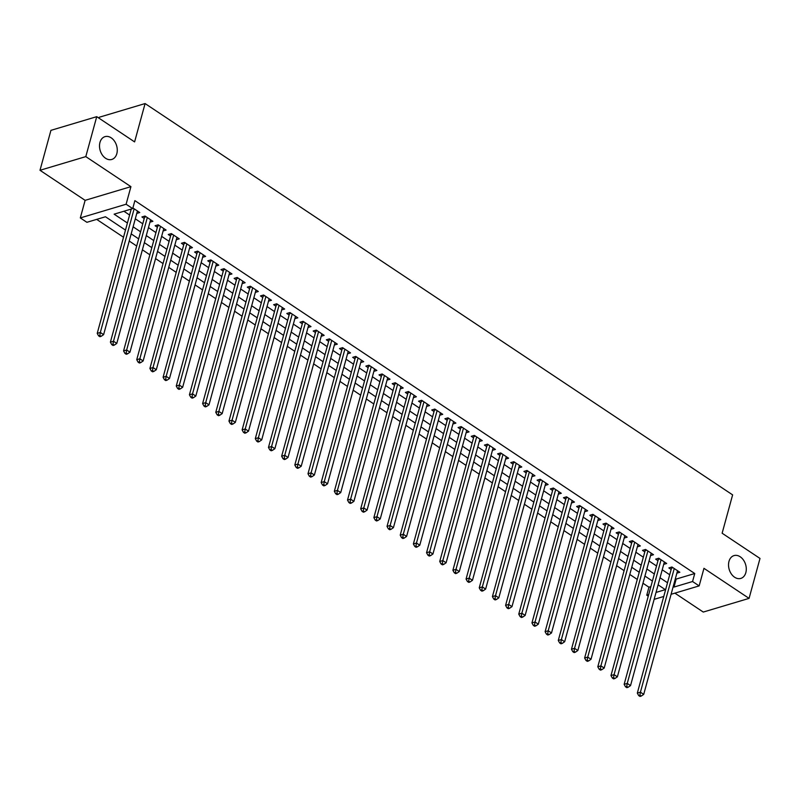 <?xml version="1.0" encoding="UTF-8"?>
<svg xmlns="http://www.w3.org/2000/svg" width="800" height="800" viewBox="0 0 800 800"><rect width="100%" height="100%" fill="white"/><g stroke="black" fill="none" stroke-linecap="round" stroke-linejoin="round"><path stroke-width="1.2" d="M116.82 153.67A11.9 8.56 -106.6 0 1 111.8 159.45A11.9 8.56 -106.6 0 1 102.34 155.02A11.9 8.56 -106.6 0 1 99.96 142.43A11.9 8.56 -106.6 0 1 104.98 136.65A11.9 8.56 -106.6 0 1 114.44 141.08A11.9 8.56 -106.6 0 1 116.82 153.67M745.84 572.62A11.9 8.56 -106.6 0 1 740.82 578.41A11.9 8.56 -106.6 0 1 731.36 573.97A11.9 8.56 -106.6 0 1 728.98 561.39A11.9 8.56 -106.6 0 1 734.01 555.6A11.9 8.56 -106.6 0 1 743.46 560.04A11.9 8.56 -106.6 0 1 745.84 572.62M125.48 230.09L105.47 216.76L86.9 222.3L80.31 217.92L126.11 204.24L132.7 208.62L114.13 214.17L127.41 223.02M85.12 200.34L130.92 186.66L85.8 156.61L96.73 116.67L50.93 130.35L40 170.29L85.12 200.34L80.31 217.92M99.02 118.2L99.29 117.24L145.09 103.56L732.62 494.88L722.13 533.22L760 558.44L749.07 598.38L703.96 568.33L699.15 585.9L671.09 594.28M674.88 593.15L703.27 612.06L749.07 598.38M648.26 596.19L646.76 595.19L648.69 594.62M642.97 583.23L648.95 587.21L646.76 595.19M96.69 219.38L123.52 237.25M129.22 241.04L136.69 246.02M142.39 249.82L149.86 254.8M155.56 258.59L163.04 263.57M168.73 267.37L176.21 272.35M181.91 276.14L189.38 281.12M195.08 284.91L202.56 289.89M208.25 293.69L215.73 298.67M221.43 302.46L228.9 307.44M234.6 311.24L242.08 316.22M247.77 320.01L255.25 324.99M260.95 328.78L268.42 333.76M274.12 337.56L281.6 342.54M287.29 346.33L294.77 351.31M300.47 355.11L307.94 360.08M313.64 363.88L321.12 368.86M326.81 372.65L334.29 377.63M339.99 381.43L347.46 386.41M353.16 390.2L360.64 395.18M366.33 398.98L373.81 403.95M379.51 407.75L386.98 412.73M392.68 416.52L400.16 421.5M405.85 425.3L413.33 430.28M419.03 434.07L426.5 439.05M432.2 442.84L439.68 447.82M445.37 451.62L452.85 456.6M458.55 460.39L466.02 465.37M471.72 469.17L479.2 474.15M484.89 477.94L492.37 482.92M498.07 486.71L505.54 491.69M511.24 495.49L518.72 500.47M524.41 504.26L531.89 509.24M537.59 513.04L545.06 518.02M550.76 521.81L558.23 526.79M563.93 530.58L571.41 535.56M577.11 539.36L584.58 544.34M590.28 548.13L597.75 553.11M603.45 556.91L610.93 561.89M616.63 565.68L624.1 570.66M629.8 574.45L637.27 579.43M85.8 156.61L40 170.29M136.77 213.42L139.74 212.53L132.88 207.96M149.95 222.19L152.91 221.3L145.01 216.04L141.92 216.96L144.22 218.5M163.12 230.96L166.09 230.08L158.18 224.81L155.09 225.74L157.39 227.27M176.29 239.74L179.26 238.85L171.36 233.59L168.26 234.51L170.57 236.05M189.47 248.51L192.43 247.63L184.53 242.36L181.44 243.28L183.74 244.82M202.64 257.29L205.61 256.4L197.7 251.13L194.61 252.06L196.91 253.59M215.81 266.06L218.78 265.17L210.88 259.91L207.78 260.83L210.09 262.37M228.99 274.83L231.95 273.95L224.05 268.68L220.96 269.61L223.26 271.14M242.16 283.61L245.13 282.72L237.22 277.46L234.13 278.38L236.43 279.92M255.33 292.38L258.3 291.49L250.4 286.23L247.3 287.15L249.61 288.69M268.51 301.15L271.47 300.27L263.57 295L260.48 295.93L262.78 297.46M281.68 309.93L284.65 309.04L276.74 303.78L273.65 304.7L275.95 306.24M294.85 318.7L297.82 317.82L289.92 312.55L286.82 313.48L289.13 315.01M308.03 327.48L310.99 326.59L303.09 321.33L299.99 322.25L302.3 323.79M321.2 336.25L324.17 335.36L316.26 330.1L313.17 331.02L315.47 332.56M334.37 345.02L337.34 344.14L329.44 338.87L326.34 339.8L328.65 341.33M347.55 353.8L350.51 352.91L342.61 347.65L339.51 348.57L341.82 350.11M360.72 362.57L363.69 361.69L355.78 356.42L352.69 357.35L354.99 358.88M373.89 371.35L376.86 370.46L368.96 365.2L365.86 366.12L368.17 367.66M387.07 380.12L390.03 379.23L382.13 373.97L379.03 374.89L381.34 376.43M400.24 388.89L403.21 388.01L395.3 382.74L392.21 383.67L394.51 385.2M413.41 397.67L416.38 396.78L408.48 391.52L405.38 392.44L407.69 393.98M426.58 406.44L429.55 405.56L421.65 400.29L418.55 401.22L420.86 402.75M439.76 415.22L442.73 414.33L434.82 409.07L431.73 409.99L434.03 411.52M452.93 423.99L455.9 423.1L448 417.84L444.9 418.76L447.21 420.3M466.1 432.76L469.07 431.88L461.17 426.61L458.07 427.54L460.38 429.07M479.28 441.54L482.25 440.65L474.34 435.39L471.25 436.31L473.55 437.85M492.45 450.31L495.42 449.43L487.51 444.16L484.42 445.09L486.73 446.62M505.62 459.09L508.59 458.2L500.69 452.93L497.59 453.86L499.9 455.39M518.8 467.86L521.77 466.97L513.86 461.71L510.77 462.63L513.07 464.17M531.97 476.63L534.94 475.75L527.03 470.48L523.94 471.41L526.25 472.94M545.14 485.41L548.11 484.52L540.21 479.26L537.11 480.18L539.42 481.72M558.32 494.18L561.28 493.3L553.38 488.03L550.29 488.95L552.59 490.49M571.49 502.96L574.46 502.07L566.55 496.8L563.46 497.73L565.76 499.26M584.66 511.73L587.63 510.84L579.73 505.58L576.63 506.5L578.94 508.04M597.84 520.5L600.8 519.62L592.9 514.35L589.81 515.28L592.11 516.81M611.01 529.28L613.98 528.39L606.07 523.13L602.98 524.05L605.28 525.59M624.18 538.05L627.15 537.16L619.25 531.9L616.15 532.82L618.46 534.36M637.36 546.82L640.32 545.94L632.42 540.67L629.33 541.6L631.63 543.13M650.53 555.6L653.5 554.71L645.59 549.45L642.5 550.37L644.8 551.91M663.7 564.37L666.67 563.49L658.77 558.22L655.67 559.15L657.98 560.68M648.95 587.21L650.88 586.63M675.4 578.55L676.18 579.07L694.75 573.53L134.88 200.64L132.7 208.62M123.92 211.25L129.6 215.03M135.29 218.82L142.77 223.8M148.47 227.6L155.94 232.58M161.64 236.37L169.12 241.35M174.81 245.14L182.29 250.12M187.99 253.92L195.46 258.9M201.16 262.69L208.64 267.67M214.33 271.47L221.81 276.45M227.51 280.24L234.98 285.22M240.68 289.01L248.16 293.99M253.85 297.79L261.33 302.77M267.03 306.56L274.5 311.54M280.2 315.34L287.68 320.31M293.37 324.11L300.85 329.09M306.55 332.88L314.02 337.86M319.72 341.66L327.2 346.64M332.89 350.43L340.37 355.41M346.07 359.21L353.54 364.18M359.24 367.98L366.72 372.96M372.41 376.75L379.89 381.73M385.59 385.53L393.06 390.51M398.76 394.3L406.24 399.28M411.93 403.07L419.41 408.05M425.11 411.85L432.58 416.83M438.28 420.62L445.76 425.6M451.45 429.4L458.93 434.38M464.63 438.17L472.1 443.15M477.8 446.94L485.27 451.92M490.97 455.72L498.45 460.7M504.15 464.49L511.62 469.47M517.32 473.27L524.79 478.25M530.49 482.04L537.97 487.02M543.66 490.81L551.14 495.79M556.84 499.59L564.31 504.57M570.01 508.36L577.49 513.34M583.18 517.14L590.66 522.12M596.36 525.91L603.83 530.89M609.53 534.68L617.01 539.66M622.7 543.46L630.18 548.44M635.88 552.23L643.35 557.21M649.05 561.01L656.53 565.98M662.22 569.78L669.7 574.76M676.88 573.15L679.84 572.26L671.94 567L668.85 567.92L671.15 569.46M130.42 209.31L131.05 209.72M130.92 186.66L126.11 204.24M694.75 573.53L692.56 581.52L699.15 585.9M96.73 116.67L134.6 141.9L145.09 103.56M656.03 592.43L665.33 589.65L658.1 584.84M652.41 581.04L644.93 576.06M639.23 572.27L631.76 567.29M626.06 563.5L618.58 558.52M612.89 554.72L605.41 549.74M599.71 545.95L592.24 540.97M586.54 537.17L579.07 532.19M573.37 528.4L565.89 523.42M560.19 519.63L552.72 514.65M547.02 510.85L539.55 505.87M533.85 502.08L526.37 497.1M520.67 493.3L513.2 488.32M507.5 484.53L500.03 479.55M494.33 475.76L486.85 470.78M481.16 466.98L473.68 462M467.98 458.21L460.51 453.23M454.81 449.43L447.33 444.45M441.64 440.66L434.16 435.68M428.46 431.89L420.99 426.91M415.29 423.11L407.81 418.13M402.12 414.34L394.64 409.36M388.94 405.56L381.47 400.59M375.77 396.79L368.29 391.81M362.6 388.02L355.12 383.04M349.42 379.24L341.95 374.26M336.25 370.47L328.77 365.49M323.08 361.7L315.6 356.72M309.9 352.92L302.43 347.94M296.73 344.15L289.25 339.17M283.56 335.37L276.08 330.39M270.38 326.6L262.91 321.62M257.21 317.83L249.73 312.85M244.04 309.05L236.56 304.07M230.86 300.28L223.39 295.3M217.69 291.5L210.21 286.52M204.52 282.73L197.04 277.75M191.34 273.96L183.87 268.98M178.17 265.18L170.69 260.2M165 256.41L157.52 251.43M151.82 247.63L144.35 242.65M138.65 238.86L131.17 233.88M663.76 596.47L654.14 599.35M673.21 586.54L673.99 587.06L692.56 581.52M133.11 226.81L140.59 231.79M146.28 235.58L153.76 240.56M159.46 244.36L166.93 249.34M172.63 253.13L180.11 258.11M185.8 261.91L193.28 266.89M198.98 270.68L206.45 275.66M212.15 279.45L219.62 284.43M225.32 288.23L232.8 293.21M238.5 297L245.97 301.98M251.67 305.78L259.14 310.75M264.84 314.55L272.32 319.53M278.01 323.32L285.49 328.3M291.19 332.1L298.66 337.08M304.36 340.87L311.84 345.85M317.53 349.64L325.01 354.62M330.71 358.42L338.18 363.4M343.88 367.19L351.36 372.17M357.05 375.97L364.53 380.95M370.23 384.74L377.7 389.72M383.4 393.51L390.88 398.49M396.57 402.29L404.05 407.27M409.75 411.06L417.22 416.04M422.92 419.84L430.4 424.82M436.09 428.61L443.57 433.59M449.27 437.38L456.74 442.36M462.44 446.16L469.92 451.14M475.61 454.93L483.09 459.91M488.79 463.71L496.26 468.69M501.96 472.48L509.44 477.46M515.13 481.25L522.61 486.23M528.31 490.03L535.78 495.01M541.48 498.8L548.96 503.78M554.65 507.58L562.13 512.56M567.83 516.35L575.3 521.33M581 525.12L588.48 530.1M594.17 533.9L601.65 538.88M607.35 542.67L614.82 547.65M620.52 551.45L628 556.42M633.69 560.22L641.17 565.2M646.87 568.99L654.34 573.97M660.04 577.77L667.51 582.75M676.18 579.07L673.99 587.06M673.03 567.72L671.5 568.18L637.32 693.11L640.42 692.18L674.25 568.53M639.91 695.19L638.67 695.56L639.99 696.44L641.23 696.07L639.91 695.19L640.42 692.18L643.71 694.38L677.54 570.72M671.5 568.18A1.86 1.34 73.4 0 0 671.57 567.52L671.55 567.11M637.32 693.11L638.67 695.56M641.23 696.07L643.71 694.38M659.86 558.95L658.33 559.4L624.15 684.33L627.25 683.41L661.07 559.76M626.74 686.42L625.5 686.79L626.82 687.67L628.05 687.3L626.74 686.42L627.25 683.41L630.54 685.6L664.37 561.95M658.33 559.4A1.86 1.34 73.4 0 0 658.4 558.74L658.38 558.34M624.15 684.33L625.5 686.79M628.05 687.3L630.54 685.6M646.68 550.17L645.15 550.63L610.98 675.56L614.07 674.63L647.9 550.98M613.56 677.65L612.33 678.02L613.64 678.89L614.88 678.52L613.56 677.65L614.07 674.63L617.37 676.83L651.19 553.18M645.15 550.63A1.86 1.34 73.4 0 0 645.22 549.97L645.2 549.57M610.98 675.56L612.33 678.02M614.88 678.52L617.37 676.83M633.51 541.4L631.98 541.86L597.8 666.79L600.9 665.86L634.73 542.21M600.39 668.87L599.15 669.24L600.47 670.12L601.71 669.75L600.39 668.87L600.9 665.86L604.19 668.05L638.02 544.4M631.98 541.86A1.86 1.34 73.4 0 0 632.05 541.2L632.03 540.79M597.8 666.79L599.15 669.24M601.71 669.75L604.19 668.05M620.34 532.63L618.81 533.08L584.63 658.01L587.73 657.09L621.55 533.44M587.22 660.1L585.98 660.47L587.3 661.35L588.53 660.98L587.22 660.1L587.73 657.09L591.02 659.28L624.85 535.63M618.81 533.08A1.86 1.34 73.4 0 0 618.88 532.42L618.86 532.02M584.63 658.01L585.98 660.47M588.53 660.98L591.02 659.28M607.16 523.85L605.63 524.31L571.46 649.24L574.55 648.31L608.38 524.66M574.04 651.33L572.81 651.69L574.12 652.57L575.36 652.2L574.04 651.33L574.55 648.31L577.85 650.51L611.67 526.86M605.63 524.31A1.86 1.34 73.4 0 0 605.7 523.65L605.68 523.24M571.46 649.24L572.81 651.69M575.36 652.2L577.85 650.51M593.99 515.08L592.46 515.53L558.28 640.46L561.38 639.54L595.21 515.89M560.87 642.55L559.63 642.92L560.95 643.8L562.19 643.43L560.87 642.55L561.38 639.54L564.67 641.73L598.5 518.08M592.46 515.53A1.86 1.34 73.4 0 0 592.53 514.87L592.51 514.47M558.28 640.46L559.63 642.92M562.19 643.43L564.67 641.73M580.82 506.3L579.29 506.76L545.11 631.69L548.21 630.77L582.03 507.11M547.7 633.78L546.46 634.15L547.78 635.02L549.01 634.65L547.7 633.78L548.21 630.77L551.5 632.96L585.33 509.31M579.29 506.76A1.86 1.34 73.4 0 0 579.36 506.1L579.34 505.7M545.11 631.69L546.46 634.15M549.01 634.65L551.5 632.96M567.64 497.53L566.11 497.99L531.94 622.92L535.03 621.99L568.86 498.34M534.52 625L533.29 625.37L534.6 626.25L535.84 625.88L534.52 625L535.03 621.99L538.33 624.18L572.15 500.53M566.11 497.99A1.86 1.34 73.4 0 0 566.18 497.33L566.16 496.92M531.94 622.92L533.29 625.37M535.84 625.88L538.33 624.18M554.47 488.76L552.94 489.21L518.76 614.14L521.86 613.22L555.69 489.57M521.35 616.23L520.11 616.6L521.43 617.48L522.67 617.11L521.35 616.23L521.86 613.22L525.15 615.41L558.98 491.76M552.94 489.21A1.86 1.34 73.4 0 0 553.01 488.55L552.99 488.15M518.76 614.14L520.11 616.6M522.67 617.11L525.15 615.41M541.3 479.98L539.77 480.44L505.59 605.37L508.69 604.44L542.51 480.79M508.18 607.46L506.94 607.83L508.26 608.7L509.49 608.33L508.18 607.46L508.69 604.44L511.98 606.64L545.81 482.99M539.77 480.44A1.86 1.34 73.4 0 0 539.84 479.78L539.82 479.37M505.59 605.37L506.94 607.83M509.49 608.33L511.98 606.64M528.12 471.21L526.59 471.66L492.42 596.59L495.51 595.67L529.34 472.02M495 598.68L493.77 599.05L495.08 599.93L496.32 599.56L495 598.68L495.51 595.67L498.81 597.86L532.63 474.21M526.59 471.66A1.86 1.34 73.4 0 0 526.66 471L526.64 470.6M492.42 596.59L493.77 599.05M496.32 599.56L498.81 597.86M514.95 462.43L513.42 462.89L479.24 587.82L482.34 586.9L516.17 463.24M481.83 589.91L480.59 590.28L481.91 591.15L483.15 590.79L481.83 589.91L482.34 586.9L485.63 589.09L519.46 465.44M513.42 462.89A1.86 1.34 73.4 0 0 513.49 462.23L513.47 461.83M479.24 587.82L480.59 590.28M483.15 590.79L485.63 589.09M501.78 453.66L500.25 454.12L466.07 579.05L469.17 578.12L502.99 454.47M468.66 581.13L467.42 581.5L468.74 582.38L469.98 582.01L468.66 581.13L469.17 578.12L472.46 580.32L506.29 456.66M500.25 454.12A1.86 1.34 73.4 0 0 500.32 453.46L500.3 453.05M466.07 579.05L467.42 581.5M469.98 582.01L472.46 580.32M488.6 444.89L487.08 445.34L452.9 570.27L455.99 569.35L489.82 445.7M455.48 572.36L454.25 572.73L455.56 573.61L456.8 573.24L455.48 572.36L455.99 569.35L459.29 571.54L493.11 447.89M487.08 445.34A1.86 1.34 73.4 0 0 487.14 444.68L487.12 444.28M452.9 570.27L454.25 572.73M456.8 573.24L459.29 571.54M475.43 436.11L473.9 436.57L439.73 561.5L442.82 560.57L476.65 436.92M442.31 563.59L441.07 563.96L442.39 564.83L443.63 564.46L442.31 563.59L442.82 560.57L446.11 562.77L479.94 439.12M473.9 436.57A1.86 1.34 73.4 0 0 473.97 435.91L473.95 435.5M439.73 561.5L441.07 563.96M443.63 564.46L446.11 562.77M462.26 427.34L460.73 427.79L426.55 552.72L429.65 551.8L463.47 428.15M429.14 554.81L427.9 555.18L429.22 556.06L430.46 555.69L429.14 554.81L429.65 551.8L432.94 553.99L466.77 430.34M460.73 427.79A1.86 1.34 73.4 0 0 460.8 427.13L460.78 426.73M426.55 552.72L427.9 555.18M430.46 555.69L432.94 553.99M449.08 418.56L447.56 419.02L413.38 543.95L416.47 543.03L450.3 419.37M415.96 546.04L414.73 546.41L416.04 547.29L417.28 546.92L415.96 546.04L416.47 543.03L419.77 545.22L453.59 421.57M447.56 419.02A1.86 1.34 73.4 0 0 447.62 418.36L447.6 417.96M413.38 543.95L414.73 546.41M417.28 546.92L419.77 545.22M435.91 409.79L434.38 410.25L400.21 535.18L403.3 534.25L437.13 410.6M402.79 537.26L401.55 537.63L402.87 538.51L404.11 538.14L402.79 537.26L403.3 534.25L406.59 536.45L440.42 412.79M434.38 410.25A1.86 1.34 73.4 0 0 434.45 409.59L434.43 409.18M400.21 535.18L401.55 537.63M404.11 538.14L406.59 536.45M422.74 401.02L421.21 401.47L387.03 526.4L390.13 525.48L423.95 401.83M389.62 528.49L388.38 528.86L389.7 529.74L390.94 529.37L389.62 528.49L390.13 525.48L393.42 527.67L427.25 404.02M421.21 401.47A1.86 1.34 73.4 0 0 421.28 400.81L421.26 400.41M387.03 526.4L388.38 528.86M390.94 529.37L393.42 527.67M409.56 392.24L408.04 392.7L373.86 517.63L376.95 516.7L410.78 393.05M376.45 519.72L375.21 520.09L376.52 520.96L377.76 520.59L376.45 519.72L376.95 516.7L380.25 518.9L414.07 395.25M408.04 392.7A1.86 1.34 73.4 0 0 408.1 392.04L408.08 391.63M373.86 517.63L375.21 520.09M377.76 520.59L380.25 518.9M396.39 383.47L394.86 383.93L360.69 508.85L363.78 507.93L397.61 384.28M363.27 510.94L362.03 511.31L363.35 512.19L364.59 511.82L363.27 510.94L363.78 507.93L367.07 510.12L400.9 386.47M394.86 383.93A1.86 1.34 73.4 0 0 394.93 383.27L394.91 382.86M360.69 508.85L362.03 511.31M364.59 511.82L367.07 510.12M383.22 374.69L381.69 375.15L347.51 500.08L350.61 499.16L384.43 375.51M350.1 502.17L348.86 502.54L350.18 503.42L351.42 503.05L350.1 502.17L350.61 499.16L353.9 501.35L387.73 377.7M381.69 375.15A1.86 1.34 73.4 0 0 381.76 374.49L381.74 374.09M347.51 500.08L348.86 502.54M351.42 503.05L353.9 501.35M370.04 365.92L368.52 366.38L334.34 491.31L337.43 490.38L371.26 366.73M336.93 493.39L335.69 493.76L337 494.64L338.24 494.27L336.93 493.39L337.43 490.38L340.73 492.58L374.55 368.92M368.52 366.38A1.86 1.34 73.4 0 0 368.58 365.72L368.56 365.31M334.34 491.31L335.69 493.76M338.24 494.27L340.73 492.58M356.87 357.15L355.34 357.6L321.17 482.53L324.26 481.61L358.09 357.96M323.75 484.62L322.51 484.99L323.83 485.87L325.07 485.5L323.75 484.62L324.26 481.61L327.55 483.8L361.38 360.15M355.34 357.6A1.86 1.34 73.4 0 0 355.41 356.94L355.39 356.54M321.17 482.53L322.51 484.99M325.07 485.5L327.55 483.8M343.7 348.37L342.17 348.83L307.99 473.76L311.09 472.83L344.91 349.18M310.58 475.85L309.34 476.22L310.66 477.09L311.9 476.72L310.58 475.85L311.09 472.83L314.38 475.03L348.21 351.38M342.17 348.83A1.86 1.34 73.4 0 0 342.24 348.17L342.22 347.76M307.99 473.76L309.34 476.22M311.9 476.72L314.38 475.03M330.52 339.6L329 340.06L294.82 464.98L297.91 464.06L331.74 340.41M297.41 467.07L296.17 467.44L297.49 468.32L298.72 467.95L297.41 467.07L297.91 464.06L301.21 466.25L335.03 342.6M329 340.06A1.86 1.34 73.4 0 0 329.06 339.4L329.04 338.99M294.82 464.98L296.17 467.44M298.72 467.95L301.21 466.25M317.35 330.83L315.82 331.28L281.65 456.21L284.74 455.29L318.57 331.64M284.23 458.3L282.99 458.67L284.31 459.55L285.55 459.18L284.23 458.3L284.74 455.29L288.03 457.48L321.86 333.83M315.82 331.28A1.86 1.34 73.4 0 0 315.89 330.62L315.87 330.22M281.65 456.21L282.99 458.67M285.55 459.18L288.03 457.48M304.18 322.05L302.65 322.51L268.47 447.44L271.57 446.51L305.39 322.86M271.06 449.52L269.82 449.89L271.14 450.77L272.38 450.4L271.06 449.52L271.57 446.51L274.86 448.71L308.69 325.05M302.65 322.51A1.86 1.34 73.4 0 0 302.72 321.85L302.7 321.44M268.47 447.44L269.82 449.89M272.38 450.4L274.86 448.71M291 313.28L289.48 313.73L255.3 438.66L258.39 437.74L292.22 314.09M257.89 440.75L256.65 441.12L257.97 442L259.2 441.63L257.89 440.75L258.39 437.74L261.69 439.93L295.51 316.28M289.48 313.73A1.86 1.34 73.4 0 0 289.54 313.07L289.53 312.67M255.3 438.66L256.65 441.12M259.2 441.63L261.69 439.93M277.83 304.5L276.3 304.96L242.13 429.89L245.22 428.96L279.05 305.31M244.71 431.98L243.47 432.35L244.79 433.22L246.03 432.85L244.71 431.98L245.22 428.96L248.51 431.16L282.34 307.51M276.3 304.96A1.86 1.34 73.4 0 0 276.37 304.3L276.35 303.89M242.13 429.89L243.47 432.35M246.03 432.85L248.51 431.16M264.66 295.73L263.13 296.19L228.95 421.12L232.05 420.19L265.88 296.54M231.54 423.2L230.3 423.57L231.62 424.45L232.86 424.08L231.54 423.2L232.05 420.19L235.34 422.38L269.17 298.73M263.13 296.19A1.86 1.34 73.4 0 0 263.2 295.53L263.18 295.12M228.95 421.12L230.3 423.57M232.86 424.08L235.34 422.38M251.49 286.96L249.96 287.41L215.78 412.34L218.87 411.42L252.7 287.77M218.37 414.43L217.13 414.8L218.45 415.68L219.68 415.31L218.37 414.43L218.87 411.42L222.17 413.61L256 289.96M249.96 287.41A1.86 1.34 73.4 0 0 250.02 286.75L250.01 286.35M215.78 412.34L217.13 414.8M219.68 415.31L222.17 413.61M238.31 278.18L236.78 278.64L202.61 403.57L205.7 402.64L239.53 278.99M205.19 405.66L203.96 406.02L205.27 406.9L206.51 406.53L205.19 405.66L205.7 402.64L208.99 404.84L242.82 281.19M236.78 278.64A1.86 1.34 73.4 0 0 236.85 277.98L236.83 277.57M202.61 403.57L203.96 406.02M206.51 406.53L208.99 404.84M225.14 269.41L223.61 269.86L189.43 394.79L192.53 393.87L226.36 270.22M192.02 396.88L190.78 397.25L192.1 398.13L193.34 397.76L192.02 396.88L192.53 393.87L195.82 396.06L229.65 272.41M223.61 269.86A1.86 1.34 73.4 0 0 223.68 269.2L223.66 268.8M189.43 394.79L190.78 397.25M193.34 397.76L195.82 396.06M211.97 260.63L210.44 261.09L176.26 386.02L179.35 385.1L213.18 261.44M178.85 388.11L177.61 388.48L178.93 389.35L180.16 388.98L178.85 388.11L179.35 385.1L182.65 387.29L216.48 263.64M210.44 261.09A1.86 1.34 73.4 0 0 210.5 260.43L210.49 260.03M176.26 386.02L177.61 388.48M180.16 388.98L182.65 387.29M198.79 251.86L197.26 252.32L163.09 377.25L166.18 376.32L200.01 252.67M165.67 379.33L164.44 379.7L165.75 380.58L166.99 380.21L165.67 379.33L166.18 376.32L169.48 378.51L203.3 254.86M197.26 252.32A1.86 1.34 73.4 0 0 197.33 251.66L197.31 251.25M163.09 377.25L164.44 379.7M166.99 380.21L169.48 378.51M185.62 243.09L184.09 243.54L149.91 368.47L153.01 367.55L186.84 243.9M152.5 370.56L151.26 370.93L152.58 371.81L153.82 371.44L152.5 370.56L153.01 367.55L156.3 369.74L190.13 246.09M184.09 243.54A1.86 1.34 73.4 0 0 184.16 242.88L184.14 242.48M149.91 368.47L151.26 370.93M153.82 371.44L156.3 369.74M172.45 234.31L170.92 234.77L136.74 359.7L139.84 358.77L173.66 235.12M139.33 361.79L138.09 362.16L139.41 363.03L140.64 362.66L139.33 361.79L139.84 358.77L143.13 360.97L176.96 237.32M170.92 234.77A1.86 1.34 73.4 0 0 170.99 234.11L170.97 233.7M136.74 359.7L138.09 362.16M140.64 362.66L143.13 360.97M159.27 225.54L157.74 225.99L123.57 350.92L126.66 350L160.49 226.35M126.15 353.01L124.92 353.38L126.23 354.26L127.47 353.89L126.15 353.01L126.66 350L129.96 352.19L163.78 228.54M157.74 225.99A1.86 1.34 73.4 0 0 157.81 225.33L157.79 224.93M123.57 350.92L124.92 353.38M127.47 353.89L129.96 352.19M146.1 216.76L144.57 217.22L110.39 342.15L113.49 341.23L147.32 217.57M112.98 344.24L111.74 344.61L113.06 345.48L114.3 345.12L112.98 344.24L113.49 341.23L116.78 343.42L150.61 219.77M144.57 217.22A1.86 1.34 73.4 0 0 144.64 216.56L144.62 216.16M110.39 342.15L111.74 344.61M114.3 345.12L116.78 343.42M131.23 209.06L97.22 333.38L100.32 332.45L134.14 208.8M99.81 335.46L98.57 335.83L99.89 336.71L101.12 336.34L99.81 335.46L100.32 332.45L103.61 334.65L137.44 210.99M97.22 333.38L98.57 335.83M101.12 336.34L103.61 334.65M672.37 567.28L671.57 567.52M659.19 558.51L658.4 558.74M646.02 549.73L645.22 549.97M632.85 540.96L632.05 541.2M619.67 532.18L618.88 532.42M606.5 523.41L605.7 523.65M593.33 514.64L592.53 514.87M580.15 505.86L579.36 506.1M566.98 497.09L566.18 497.33M553.81 488.31L553.01 488.55M540.63 479.54L539.84 479.78M527.46 470.77L526.66 471M514.29 461.99L513.49 462.23M501.11 453.22L500.32 453.46M487.94 444.44L487.14 444.68M474.77 435.67L473.97 435.91M461.59 426.9L460.8 427.13M448.42 418.12L447.62 418.36M435.25 409.35L434.45 409.59M422.07 400.57L421.28 400.81M408.9 391.8L408.1 392.04M395.73 383.03L394.93 383.27M382.55 374.25L381.76 374.49M369.38 365.48L368.58 365.72M356.21 356.71L355.41 356.94M343.03 347.93L342.24 348.17M329.86 339.16L329.06 339.4M316.69 330.38L315.89 330.62M303.52 321.61L302.72 321.85M290.34 312.84L289.54 313.07M277.17 304.06L276.37 304.3M264 295.29L263.2 295.53M250.82 286.51L250.02 286.75M237.65 277.74L236.85 277.98M224.48 268.97L223.68 269.2M211.3 260.19L210.5 260.43M198.13 251.42L197.33 251.66M184.96 242.64L184.16 242.88M171.78 233.87L170.99 234.11M158.61 225.1L157.81 225.33M145.44 216.32L144.64 216.56"/></g></svg>
